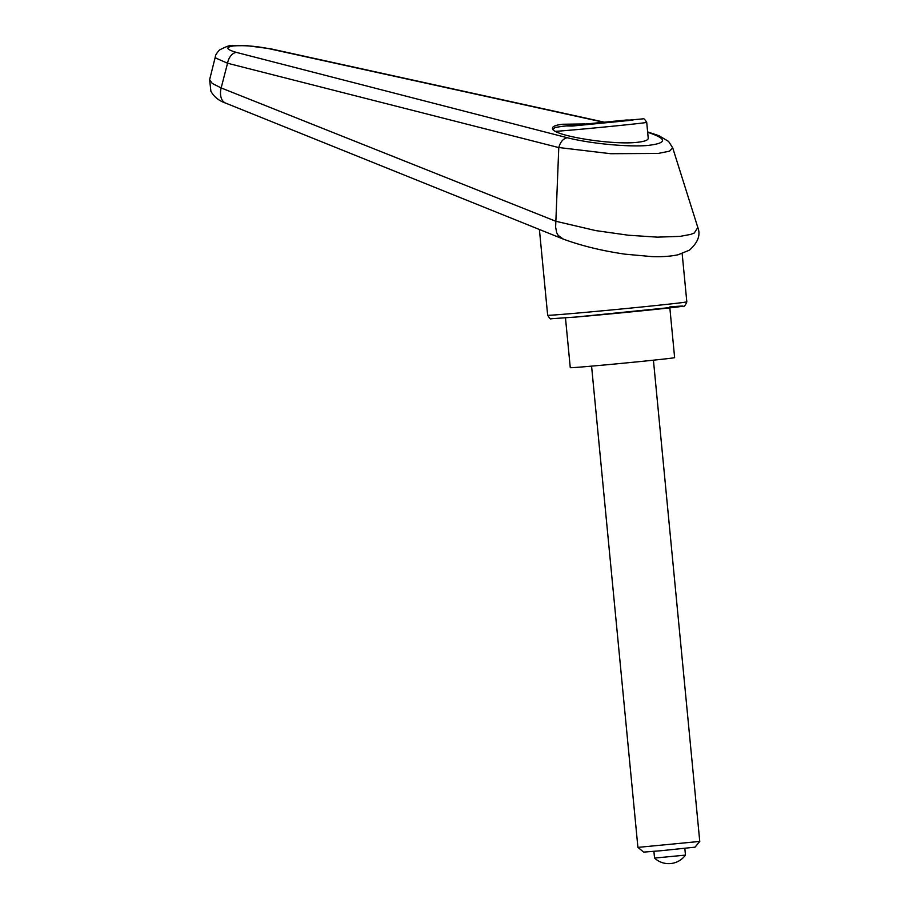 <?xml version="1.0" encoding="UTF-8"?>
<svg xmlns="http://www.w3.org/2000/svg" width="909" height="909" viewBox="0 0 909 909"><rect width="100%" height="100%" fill="white"/><g stroke="black" fill="none" stroke-linecap="round" stroke-linejoin="round"><path stroke-width="1.36" d="M647.663 132.282C667.82 138.941 667.445 143.372 646.549 145.576C625.983 147.019 589.646 143.429 567.364 137.748C563.307 138.509 560.444 141.77 558.785 147.531L610.678 153.712L658.127 153.451L669.535 151.167L672.717 147.872L668.581 141.429L658.889 135.657L647.628 131.93M556.081 221.376L221.16 87.946A19641.922 18345.495 -51.2 0 1 227.545 63.244L558.774 147.576L555.626 227.216L556.706 232.693L558.16 235.374L563.375 239.135C581.59 245.839 602.201 250.861 625.21 254.19L651.708 256.588C661.991 256.974 670.797 256.349 678.125 254.747L689.374 250.18C697.953 242.555 700.782 235.011 697.839 227.534L694.249 233.034L690.67 234.408L680.159 236.363L657.389 237.147L628.289 235.215L595.656 230.579L556.103 221.319M553.081 129.521L555.047 127.499L562.251 126.34L626.437 120.022L632.948 120.124L572.352 126.044L565.807 125.931L643.049 118.852C643.572 118.09 644.799 119.272 646.708 122.374L648.231 138.168C648.287 140.077 644.924 141.418 638.107 142.213C613.064 145.576 551.138 135.509 552.49 128.305C552.422 126.396 555.797 125.044 562.603 124.249L584.953 123.931M221.16 87.946L212.297 83.469L209.615 79.731L210.899 91.264C214.001 96.877 218.955 100.842 225.75 103.149A15.533 10.135 -68.1 0 1 225.739 103.16A15.533 10.135 -68.1 0 1 221.16 87.946M215.365 56.653C215.365 55.199 216.762 52.961 219.569 49.95C226.386 46.461 230.159 45.086 230.875 45.802L233.374 45.939C244.146 45.189 256.122 46.12 269.291 48.745A11.647 6.408 -77.6 0 1 270.575 48.779A11.647 6.408 -77.6 0 1 270.598 48.791L246.839 45.655L231.011 45.791M567.364 137.748L236.42 52.404A11.647 7.658 104.5 0 0 227.545 63.244L216.001 58.142L215.319 56.642M236.42 52.404C226.171 49.461 225.148 47.302 233.374 45.939M215.467 56.29L209.615 79.708M669.842 307.867L674.626 357.635A52.427 0.636 174.5 0 1 663.104 359.146A52.427 0.636 174.5 0 1 605.133 364.918A52.427 0.636 174.5 0 1 570.273 367.679L565.478 317.923M699.76 841.427L637.913 847.381L643.652 852.108L660.957 850.733L695.033 847.165L699.76 841.427L653.423 360.191M654.548 858.085A20.748 20.748 0 0 0 685.466 855.108L654.548 858.085L653.901 851.369M585.294 124.249L616.234 121.329L585.316 124.488M547.661 315.253C549.57 318.332 550.718 319.502 551.104 318.752L576.374 317.002L682.364 306.322C683.784 307.299 685.272 305.799 686.818 301.845A69.891 0.841 174.5 0 1 671.433 303.856A69.891 0.841 174.5 0 1 573.613 313.412A69.891 0.841 174.5 0 1 547.661 315.253L539.401 229.466M576.408 317.002A66.016 0.795 -5.5 0 0 663.525 308.56A66.016 0.795 -5.5 0 0 669.74 306.912M226.136 103.296A15.533 10.135 -68.1 0 1 225.762 103.16L562.966 238.976M269.291 48.745L603.11 122.147M646.708 122.374A47.177 0.568 174.5 0 1 636.334 123.738A47.177 0.568 174.5 0 1 570.307 130.18A47.177 0.568 174.5 0 1 555.535 131.35M686.818 301.845L682.17 253.611M672.74 147.94L697.839 227.545M603.894 122.079L270.598 48.791M685.466 855.108L684.829 848.392M637.913 847.381L591.577 366.145"/></g></svg>
